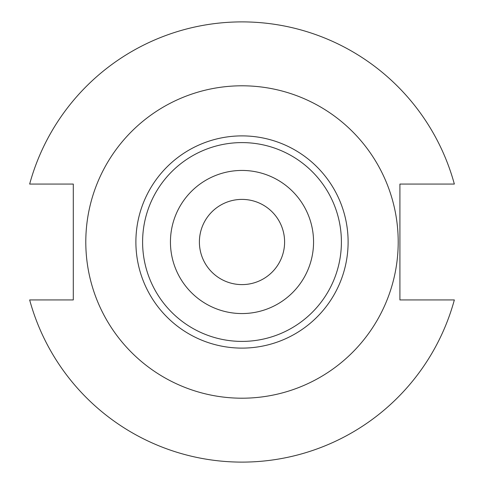 <?xml version="1.0" encoding="UTF-8"?>
<svg xmlns="http://www.w3.org/2000/svg" width="484" height="484" viewBox="0 0 484 484"><rect width="100%" height="100%" fill="white"/><g stroke="black" fill="none" stroke-linecap="round" stroke-linejoin="round"><path stroke-width="0.73" d="M398.205 242A156.205 156.205 0 0 0 242 85.795A156.205 156.205 0 0 0 85.795 242A156.205 156.205 0 0 0 242 398.205A156.205 156.205 0 0 0 398.205 242M341.401 242A99.401 99.401 0 0 0 242 142.599A99.401 99.401 0 0 0 142.599 242A99.401 99.401 0 0 0 242 341.401A99.401 99.401 0 0 0 341.401 242M313.559 242A71.559 71.559 0 0 0 242 170.441A71.559 71.559 0 0 0 170.441 242A71.559 71.559 0 0 0 242 313.559A71.559 71.559 0 0 0 313.559 242M199.396 242A42.604 42.604 0 0 0 242 284.604A42.604 42.604 0 0 0 284.604 242A42.604 42.604 0 0 0 242 199.396A42.604 42.604 0 0 0 199.396 242M29.657 299.941A220.105 220.105 0 0 0 454.343 299.941L399.911 299.941L399.911 184.059L454.343 184.059A220.105 220.105 0 0 0 29.657 184.059L73.296 184.059L73.296 299.941L29.657 299.941M348.111 242A106.111 106.111 0 0 1 242 348.111A106.111 106.111 0 0 1 135.889 242A106.111 106.111 0 0 1 242 135.889A106.111 106.111 0 0 1 348.111 242"/></g></svg>
